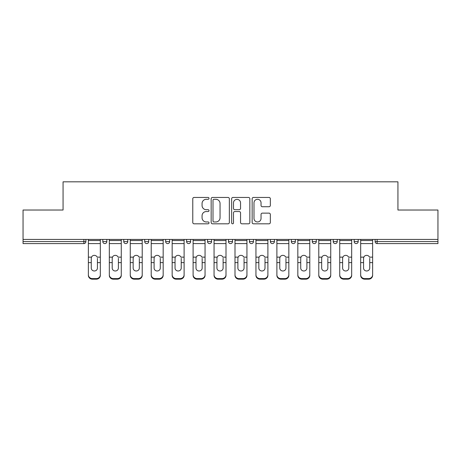 <?xml version="1.0" encoding="UTF-8"?>
<svg xmlns="http://www.w3.org/2000/svg" width="461" height="461" viewBox="0 0 461 461"><rect width="100%" height="100%" fill="white"/><g stroke="black" fill="none" stroke-linecap="round" stroke-linejoin="round"><path stroke-width="0.69" d="M209.017 198.368A0.922 0.922 0 0 0 208.095 197.446L194.093 197.446A1.32 1.32 0 0 0 192.773 198.766L192.773 222.49A1.32 1.32 0 0 0 194.093 223.81L208.095 223.81A0.922 0.922 0 0 0 209.017 222.888A0.922 0.922 0 0 0 208.095 221.96L206.28 221.96A4.218 4.218 0 0 1 202.062 217.748L202.062 215.765A4.218 4.218 0 0 1 206.28 211.553L208.095 211.553A0.922 0.922 0 0 0 209.017 210.625A0.922 0.922 0 0 0 208.095 209.703L206.28 209.703A4.218 4.218 0 0 1 202.062 205.485L202.062 203.508A4.218 4.218 0 0 1 206.28 199.296L208.095 199.296A0.922 0.922 0 0 0 209.017 198.368M269.017 206.741A1.32 1.32 0 0 0 270.336 205.422L270.336 198.766A1.32 1.32 0 0 0 269.017 197.446L253.464 197.446A1.32 1.32 0 0 0 252.15 198.766L252.15 222.49A1.32 1.32 0 0 0 253.464 223.81L269.017 223.81A1.32 1.32 0 0 0 270.336 222.49L270.336 214.451A1.32 1.32 0 0 0 269.017 213.132L262.361 213.132A1.32 1.32 0 0 0 261.041 214.451L261.041 218.439A3.527 3.527 0 0 1 257.52 221.96A3.527 3.527 0 0 1 253.994 218.439L253.994 202.817A3.527 3.527 0 0 1 257.52 199.296A3.527 3.527 0 0 1 261.041 202.817L261.041 205.422A1.32 1.32 0 0 0 262.361 206.741L269.017 206.741M23.05 239.432L23.05 210.026L63.065 210.026L63.065 181.824L397.935 181.824L397.935 210.026L437.95 210.026L437.95 239.432L23.05 239.432L23.05 241.576L83.873 241.576L83.873 239.432M229.348 198.766A1.32 1.32 0 0 0 228.028 197.446L212.475 197.446A1.32 1.32 0 0 0 211.161 198.766L211.161 222.49A1.32 1.32 0 0 0 212.475 223.81L228.028 223.81A1.32 1.32 0 0 0 229.348 222.49L229.348 198.766M232.972 197.446L248.525 197.446A1.32 1.32 0 0 1 249.839 198.766L249.839 222.49A1.32 1.32 0 0 1 248.525 223.81L241.869 223.81A1.32 1.32 0 0 1 240.55 222.49L240.55 212.867A1.32 1.32 0 0 0 239.23 211.553L234.816 211.553A1.32 1.32 0 0 0 233.496 212.867L233.496 222.888A0.922 0.922 0 0 1 232.575 223.81A0.922 0.922 0 0 1 231.653 222.888L231.653 198.766A1.32 1.32 0 0 1 232.972 197.446M83.873 243.592A2.017 2.017 0 0 0 85.89 241.576L83.873 241.576L83.873 243.592A2.017 2.017 0 0 0 85.89 241.576L85.89 239.432L85.89 241.576A2.017 2.017 0 0 1 83.873 243.592L23.05 243.592L23.05 241.576M437.95 239.432L437.95 243.592L377.127 243.592A2.017 2.017 0 0 1 375.11 241.576L375.11 239.432M102.809 239.432L102.809 241.576L102.809 239.432M104.82 243.592A2.017 2.017 0 0 1 102.809 241.576A2.017 2.017 0 0 0 104.82 243.592A2.017 2.017 0 0 0 106.837 241.576L106.837 239.432L106.837 241.576A2.017 2.017 0 0 1 104.82 243.592A2.017 2.017 0 0 1 102.809 241.576L106.837 241.576A2.017 2.017 0 0 1 104.82 243.592M123.755 239.432L123.755 241.576L123.755 239.432M127.783 239.432L127.783 241.576L127.783 239.432M144.702 239.432L144.702 241.576L144.702 239.432M148.73 239.432L148.73 241.576A2.017 2.017 0 0 1 146.713 243.592A2.017 2.017 0 0 1 144.702 241.576A2.017 2.017 0 0 0 146.713 243.592A2.017 2.017 0 0 0 148.73 241.576A2.017 2.017 0 0 1 146.713 243.592A2.017 2.017 0 0 1 144.702 241.576L148.73 241.576M165.649 241.576A2.017 2.017 0 0 0 167.66 243.592A2.017 2.017 0 0 0 169.677 241.576A2.017 2.017 0 0 1 167.66 243.592A2.017 2.017 0 0 0 169.677 241.576L169.677 239.432L169.677 241.576L165.649 241.576A2.017 2.017 0 0 0 167.66 243.592A2.017 2.017 0 0 1 165.649 241.576L165.649 239.432M186.596 239.432L186.596 241.576L186.596 239.432M190.624 239.432L190.624 241.576L190.624 239.432M211.57 239.432L211.57 241.576L207.542 241.576A2.017 2.017 0 0 0 209.553 243.592A2.017 2.017 0 0 1 207.542 241.576L207.542 239.432M228.483 239.432L228.483 241.576L228.483 239.432M232.517 239.432L232.517 241.576L232.517 239.432M249.43 239.432L249.43 241.576L249.43 239.432M253.458 239.432L253.458 241.576L253.458 239.432M270.377 239.432L270.377 241.576L270.377 239.432M274.404 239.432L274.404 241.576A2.017 2.017 0 0 1 272.393 243.592A2.017 2.017 0 0 1 270.377 241.576A2.017 2.017 0 0 0 272.393 243.592A2.017 2.017 0 0 1 270.377 241.576L274.404 241.576A2.017 2.017 0 0 1 272.393 243.592M291.323 239.432L291.323 241.576L291.323 239.432M295.351 239.432L295.351 241.576L295.351 239.432M312.27 239.432L312.27 241.576L312.27 239.432M316.298 239.432L316.298 241.576A2.017 2.017 0 0 1 314.287 243.592A2.017 2.017 0 0 1 312.27 241.576L316.298 241.576A2.017 2.017 0 0 1 314.287 243.592M333.217 239.432L333.217 241.576L333.217 239.432M337.245 239.432L337.245 241.576L337.245 239.432M354.163 239.432L354.163 241.576L354.163 239.432M358.191 239.432L358.191 241.576L358.191 239.432M125.767 243.592A2.017 2.017 0 0 1 123.755 241.576A2.017 2.017 0 0 0 125.767 243.592A2.017 2.017 0 0 0 127.783 241.576A2.017 2.017 0 0 1 125.767 243.592A2.017 2.017 0 0 1 123.755 241.576L127.783 241.576A2.017 2.017 0 0 1 125.767 243.592M188.607 243.592A2.017 2.017 0 0 1 186.596 241.576A2.017 2.017 0 0 0 188.607 243.592A2.017 2.017 0 0 0 190.624 241.576A2.017 2.017 0 0 1 188.607 243.592A2.017 2.017 0 0 1 186.596 241.576L190.624 241.576A2.017 2.017 0 0 1 188.607 243.592M209.553 243.592A2.017 2.017 0 0 0 211.57 241.576A2.017 2.017 0 0 1 209.553 243.592A2.017 2.017 0 0 1 207.542 241.576M230.5 243.592A2.017 2.017 0 0 1 228.483 241.576A2.017 2.017 0 0 0 230.5 243.592A2.017 2.017 0 0 0 232.517 241.576A2.017 2.017 0 0 1 230.5 243.592A2.017 2.017 0 0 1 228.483 241.576L232.517 241.576A2.017 2.017 0 0 1 230.5 243.592M251.447 243.592A2.017 2.017 0 0 1 249.43 241.576L253.458 241.576A2.017 2.017 0 0 1 251.447 243.592A2.017 2.017 0 0 0 253.458 241.576M293.34 243.592A2.017 2.017 0 0 1 291.323 241.576A2.017 2.017 0 0 0 293.34 243.592A2.017 2.017 0 0 0 295.351 241.576A2.017 2.017 0 0 1 293.34 243.592A2.017 2.017 0 0 1 291.323 241.576L295.351 241.576A2.017 2.017 0 0 1 293.34 243.592M335.233 243.592A2.017 2.017 0 0 1 333.217 241.576L337.245 241.576A2.017 2.017 0 0 1 335.233 243.592A2.017 2.017 0 0 0 337.245 241.576M356.18 243.592A2.017 2.017 0 0 1 354.163 241.576A2.017 2.017 0 0 0 356.18 243.592A2.017 2.017 0 0 0 358.191 241.576A2.017 2.017 0 0 1 356.18 243.592A2.017 2.017 0 0 1 354.163 241.576L358.191 241.576A2.017 2.017 0 0 1 356.18 243.592M213.927 199.296A0.922 0.922 0 0 0 213.005 200.218L213.005 221.038A0.922 0.922 0 0 0 213.927 221.96L215.84 221.96A4.218 4.218 0 0 0 220.053 217.748L220.053 203.508A4.218 4.218 0 0 0 215.84 199.296L213.927 199.296M240.55 202.886A3.527 3.527 0 0 0 237.023 199.359A3.527 3.527 0 0 0 233.496 202.886L233.496 208.389A1.32 1.32 0 0 0 234.816 209.703L239.23 209.703A1.32 1.32 0 0 0 240.55 208.389L240.55 202.886M97.438 258.327L97.438 262.626L100.325 262.626L100.325 239.432M88.374 263.191L88.374 275.361L88.374 257.146L91.509 257.146L91.261 258.327L91.509 257.146A3.089 2.962 0 0 1 97.19 257.146L100.325 257.146M100.325 263.191L100.325 275.361A4.028 3.809 180 0 1 96.297 279.176L96.297 278.605A4.028 3.809 0 0 0 100.325 274.796L100.325 262.626M97.438 268.066A3.089 2.922 180 0 1 94.349 270.987A3.089 2.922 180 0 1 91.261 268.066A3.089 2.922 180 0 0 94.349 270.987A3.089 2.922 180 0 0 97.438 268.066L97.438 262.626M91.261 268.066L91.261 258.327M88.374 274.796A4.028 3.809 0 0 0 92.402 278.605L92.402 279.176L96.297 279.176M92.402 279.176A4.028 3.809 180 0 1 88.374 275.361M92.402 278.605L96.297 278.605M88.374 257.146L88.374 239.432M100.325 274.796L100.325 275.361M118.385 258.327L118.385 262.626L121.272 262.626L121.272 239.432M109.32 263.191L109.32 275.361L109.32 257.146L112.455 257.146L112.207 258.327L112.455 257.146A3.089 2.962 0 0 1 118.137 257.146L121.272 257.146M121.272 263.191L121.272 275.361A4.028 3.809 180 0 1 117.244 279.176L117.244 278.605A4.028 3.809 0 0 0 121.272 274.796L121.272 262.626M118.385 268.066A3.089 2.922 180 0 1 115.296 270.987A3.089 2.922 180 0 1 112.207 268.066A3.089 2.922 180 0 0 115.296 270.987A3.089 2.922 180 0 0 118.385 268.066L118.385 262.626M139.331 258.327L139.331 262.626L142.219 262.626L142.219 239.432M130.267 263.191L130.267 275.361L130.267 257.146L133.402 257.146L133.154 258.327L133.402 257.146A3.089 2.962 0 0 1 139.084 257.146L142.219 257.146M142.219 263.191L142.219 275.361A4.028 3.809 180 0 1 138.191 279.176L138.191 278.605A4.028 3.809 0 0 0 142.219 274.796L142.219 262.626M139.331 268.066A3.089 2.922 180 0 1 136.243 270.987A3.089 2.922 180 0 1 133.154 268.066A3.089 2.922 180 0 0 136.243 270.987A3.089 2.922 180 0 0 139.331 268.066L139.331 262.626M160.278 258.327L160.278 262.626L163.165 262.626L163.165 239.432M151.214 263.191L151.214 275.361L151.214 257.146L154.343 257.146L154.101 258.327L154.343 257.146A3.089 2.962 0 0 1 160.03 257.146L163.165 257.146M163.165 263.191L163.165 275.361A4.028 3.809 180 0 1 159.137 279.176L159.137 278.605A4.028 3.809 0 0 0 163.165 274.796L163.165 262.626M160.278 268.066A3.089 2.922 180 0 1 157.189 270.987A3.089 2.922 180 0 1 154.101 268.066A3.089 2.922 180 0 0 157.189 270.987A3.089 2.922 180 0 0 160.278 268.066L160.278 262.626M181.225 258.327L181.225 262.626L184.112 262.626L184.112 239.432M172.16 263.191L172.16 275.361L172.16 257.146L175.289 257.146L175.047 258.327L175.289 257.146A3.089 2.962 0 0 1 180.977 257.146L184.112 257.146M184.112 263.191L184.112 275.361A4.028 3.809 180 0 1 180.078 279.176L180.078 278.605A4.028 3.809 0 0 0 184.112 274.796L184.112 262.626M181.225 268.066A3.089 2.922 180 0 1 178.136 270.987A3.089 2.922 180 0 1 175.047 268.066A3.089 2.922 180 0 0 178.136 270.987A3.089 2.922 180 0 0 181.225 268.066L181.225 262.626M202.166 258.327L202.166 262.626L205.053 262.626L205.053 239.432M193.107 263.191L193.107 275.361L193.107 257.146L196.236 257.146L195.994 258.327L196.236 257.146A3.089 2.962 0 0 1 201.924 257.146L205.053 257.146M205.053 263.191L205.053 275.361A4.028 3.809 180 0 1 201.025 279.176L201.025 278.605A4.028 3.809 0 0 0 205.053 274.796L205.053 262.626M202.166 268.066A3.089 2.922 180 0 1 199.083 270.987A3.089 2.922 180 0 1 195.994 268.066A3.089 2.922 180 0 0 199.083 270.987A3.089 2.922 180 0 0 202.166 268.066L202.166 262.626M112.207 268.066L112.207 258.327M109.32 274.796A4.028 3.809 0 0 0 113.348 278.605L113.348 279.176L117.244 279.176M113.348 279.176A4.028 3.809 180 0 1 109.32 275.361M113.348 278.605L117.244 278.605M109.32 257.146L109.32 239.432M121.272 274.796L121.272 275.361M133.154 268.066L133.154 258.327M130.267 274.796A4.028 3.809 0 0 0 134.295 278.605L134.295 279.176L138.191 279.176M134.295 279.176A4.028 3.809 180 0 1 130.267 275.361M134.295 278.605L138.191 278.605M130.267 257.146L130.267 239.432M142.219 274.796L142.219 275.361M154.101 268.066L154.101 258.327M151.214 274.796A4.028 3.809 0 0 0 155.242 278.605L155.242 279.176L159.137 279.176M155.242 279.176A4.028 3.809 180 0 1 151.214 275.361M155.242 278.605L159.137 278.605M151.214 257.146L151.214 239.432M163.165 274.796L163.165 275.361M175.047 268.066L175.047 258.327M172.16 274.796A4.028 3.809 0 0 0 176.188 278.605L176.188 279.176L180.078 279.176M176.188 279.176A4.028 3.809 180 0 1 172.16 275.361M176.188 278.605L180.078 278.605M172.16 257.146L172.16 239.432M184.112 274.796L184.112 275.361M195.994 268.066L195.994 258.327M193.107 274.796A4.028 3.809 0 0 0 197.135 278.605L197.135 279.176L201.025 279.176M197.135 279.176A4.028 3.809 180 0 1 193.107 275.361M197.135 278.605L201.025 278.605M193.107 257.146L193.107 239.432M205.053 274.796L205.053 275.361M223.112 258.327L223.112 262.626L225.999 262.626L225.999 239.432M214.054 263.191L214.054 275.361L214.054 257.146L217.183 257.146L216.941 258.327L217.183 257.146A3.089 2.962 0 0 1 222.87 257.146L225.999 257.146M225.999 263.191L225.999 275.361A4.028 3.809 180 0 1 221.972 279.176L221.972 278.605A4.028 3.809 0 0 0 225.999 274.796L225.999 262.626M223.112 268.066A3.089 2.922 180 0 1 220.03 270.987A3.089 2.922 180 0 1 216.941 268.066A3.089 2.922 180 0 0 220.03 270.987A3.089 2.922 180 0 0 223.112 268.066L223.112 262.626M216.941 268.066L216.941 258.327M214.054 274.796A4.028 3.809 0 0 0 218.082 278.605L218.082 279.176L221.972 279.176M218.082 279.176A4.028 3.809 180 0 1 214.054 275.361M218.082 278.605L221.972 278.605M214.054 257.146L214.054 239.432M225.999 274.796L225.999 275.361M244.059 258.327L244.059 262.626L246.946 262.626L246.946 239.432M235.001 263.191L235.001 275.361L235.001 257.146L238.13 257.146L237.888 258.327L238.13 257.146A3.089 2.962 0 0 1 243.817 257.146L246.946 257.146M246.946 263.191L246.946 275.361A4.028 3.809 180 0 1 242.918 279.176L242.918 278.605A4.028 3.809 0 0 0 246.946 274.796L246.946 262.626M244.059 268.066A3.089 2.922 180 0 1 240.97 270.987A3.089 2.922 180 0 1 237.888 268.066A3.089 2.922 180 0 0 240.97 270.987A3.089 2.922 180 0 0 244.059 268.066L244.059 262.626M237.888 268.066L237.888 258.327M235.001 274.796A4.028 3.809 0 0 0 239.029 278.605L239.029 279.176L242.918 279.176M239.029 279.176A4.028 3.809 180 0 1 235.001 275.361M239.029 278.605L242.918 278.605M235.001 257.146L235.001 239.432M246.946 274.796L246.946 275.361M265.006 258.327L265.006 262.626L267.893 262.626L267.893 239.432M255.947 263.191L255.947 275.361L255.947 257.146L259.076 257.146L258.834 258.327L259.076 257.146A3.089 2.962 0 0 1 264.764 257.146L267.893 257.146M267.893 263.191L267.893 275.361A4.028 3.809 180 0 1 263.865 279.176L263.865 278.605A4.028 3.809 0 0 0 267.893 274.796L267.893 262.626M265.006 268.066A3.089 2.922 180 0 1 261.917 270.987A3.089 2.922 180 0 1 258.834 268.066A3.089 2.922 180 0 0 261.917 270.987A3.089 2.922 180 0 0 265.006 268.066L265.006 262.626M258.834 268.066L258.834 258.327M255.947 274.796A4.028 3.809 0 0 0 259.975 278.605L259.975 279.176L263.865 279.176M259.975 279.176A4.028 3.809 180 0 1 255.947 275.361M259.975 278.605L263.865 278.605M255.947 257.146L255.947 239.432M267.893 274.796L267.893 275.361M285.953 258.327L285.953 262.626L288.84 262.626L288.84 239.432M276.888 263.191L276.888 275.361L276.888 257.146L280.023 257.146L279.775 258.327L280.023 257.146A3.089 2.962 0 0 1 285.711 257.146L288.84 257.146M288.84 263.191L288.84 275.361A4.028 3.809 180 0 1 284.812 279.176L284.812 278.605A4.028 3.809 0 0 0 288.84 274.796L288.84 262.626M285.953 268.066A3.089 2.922 180 0 1 282.864 270.987A3.089 2.922 180 0 1 279.775 268.066A3.089 2.922 180 0 0 282.864 270.987A3.089 2.922 180 0 0 285.953 268.066L285.953 262.626M279.775 268.066L279.775 258.327M276.888 274.796A4.028 3.809 0 0 0 280.922 278.605L280.922 279.176L284.812 279.176M280.922 279.176A4.028 3.809 180 0 1 276.888 275.361M280.922 278.605L284.812 278.605M276.888 257.146L276.888 239.432M288.84 274.796L288.84 275.361M306.899 258.327L306.899 262.626L309.786 262.626L309.786 239.432M297.835 263.191L297.835 275.361L297.835 257.146L300.97 257.146L300.722 258.327L300.97 257.146A3.089 2.962 0 0 1 306.657 257.146L309.786 257.146M309.786 263.191L309.786 275.361A4.028 3.809 180 0 1 305.758 279.176L305.758 278.605A4.028 3.809 0 0 0 309.786 274.796L309.786 262.626M306.899 268.066A3.089 2.922 180 0 1 303.811 270.987A3.089 2.922 180 0 1 300.722 268.066A3.089 2.922 180 0 0 303.811 270.987A3.089 2.922 180 0 0 306.899 268.066L306.899 262.626M300.722 268.066L300.722 258.327M297.835 274.796A4.028 3.809 0 0 0 301.863 278.605L301.863 279.176L305.758 279.176M301.863 279.176A4.028 3.809 180 0 1 297.835 275.361M301.863 278.605L305.758 278.605M297.835 257.146L297.835 239.432M309.786 274.796L309.786 275.361M327.846 258.327L327.846 262.626L330.733 262.626L330.733 239.432M318.782 263.191L318.782 275.361L318.782 257.146L321.916 257.146L321.669 258.327L321.916 257.146A3.089 2.962 0 0 1 327.598 257.146L330.733 257.146M330.733 263.191L330.733 275.361A4.028 3.809 180 0 1 326.705 279.176L326.705 278.605A4.028 3.809 0 0 0 330.733 274.796L330.733 262.626M327.846 268.066A3.089 2.922 180 0 1 324.757 270.987A3.089 2.922 180 0 1 321.669 268.066A3.089 2.922 180 0 0 324.757 270.987A3.089 2.922 180 0 0 327.846 268.066L327.846 262.626M321.669 268.066L321.669 258.327M318.782 274.796A4.028 3.809 0 0 0 322.809 278.605L322.809 279.176L326.705 279.176M322.809 279.176A4.028 3.809 180 0 1 318.782 275.361M322.809 278.605L326.705 278.605M318.782 257.146L318.782 239.432M330.733 274.796L330.733 275.361M348.793 258.327L348.793 262.626L351.68 262.626L351.68 239.432M339.728 263.191L339.728 275.361L339.728 257.146L342.863 257.146L342.615 258.327L342.863 257.146A3.089 2.962 0 0 1 348.545 257.146L351.68 257.146M351.68 263.191L351.68 275.361A4.028 3.809 180 0 1 347.652 279.176L347.652 278.605A4.028 3.809 0 0 0 351.68 274.796L351.68 262.626M348.793 268.066A3.089 2.922 180 0 1 345.704 270.987A3.089 2.922 180 0 1 342.615 268.066A3.089 2.922 180 0 0 345.704 270.987A3.089 2.922 180 0 0 348.793 268.066L348.793 262.626M342.615 268.066L342.615 258.327M339.728 274.796A4.028 3.809 0 0 0 343.756 278.605L343.756 279.176L347.652 279.176M343.756 279.176A4.028 3.809 180 0 1 339.728 275.361M343.756 278.605L347.652 278.605M339.728 257.146L339.728 239.432M351.68 274.796L351.68 275.361M369.739 258.327L369.739 262.626L372.626 262.626L372.626 239.432M360.675 263.191L360.675 275.361L360.675 257.146L363.81 257.146L363.562 258.327L363.81 257.146A3.089 2.962 0 0 1 369.492 257.146L372.626 257.146M372.626 263.191L372.626 275.361A4.028 3.809 180 0 1 368.598 279.176L368.598 278.605A4.028 3.809 0 0 0 372.626 274.796L372.626 262.626M369.739 268.066A3.089 2.922 180 0 1 366.651 270.987A3.089 2.922 180 0 1 363.562 268.066A3.089 2.922 180 0 0 366.651 270.987A3.089 2.922 180 0 0 369.739 268.066L369.739 262.626M363.562 268.066L363.562 258.327M360.675 274.796A4.028 3.809 0 0 0 364.703 278.605L364.703 279.176L368.598 279.176M364.703 279.176A4.028 3.809 180 0 1 360.675 275.361M364.703 278.605L368.598 278.605M360.675 257.146L360.675 239.432M372.626 274.796L372.626 275.361M377.127 239.432L377.127 241.576L437.95 241.576M375.11 241.576L377.127 241.576L377.127 243.592M88.374 262.626L91.261 262.626M88.374 243.592L100.325 243.592M88.374 240.538L100.325 240.538M109.32 262.626L112.207 262.626M109.32 243.592L121.272 243.592M109.32 240.538L121.272 240.538M130.267 262.626L133.154 262.626M130.267 243.592L142.219 243.592M130.267 240.538L142.219 240.538M151.214 262.626L154.101 262.626M151.214 243.592L163.165 243.592M151.214 240.538L163.165 240.538M172.16 262.626L175.047 262.626M172.16 243.592L184.112 243.592M172.16 240.538L184.112 240.538M193.107 262.626L195.994 262.626M193.107 243.592L205.053 243.592M193.107 240.538L205.053 240.538M214.054 262.626L216.941 262.626M214.054 243.592L225.999 243.592M214.054 240.538L225.999 240.538M235.001 262.626L237.888 262.626M235.001 243.592L246.946 243.592M235.001 240.538L246.946 240.538M255.947 262.626L258.834 262.626M255.947 243.592L267.893 243.592M255.947 240.538L267.893 240.538M276.888 262.626L279.775 262.626M276.888 243.592L288.84 243.592M276.888 240.538L288.84 240.538M297.835 262.626L300.722 262.626M297.835 243.592L309.786 243.592M297.835 240.538L309.786 240.538M318.782 262.626L321.669 262.626M318.782 243.592L330.733 243.592M318.782 240.538L330.733 240.538M339.728 262.626L342.615 262.626M339.728 243.592L351.68 243.592M339.728 240.538L351.68 240.538M360.675 262.626L363.562 262.626M360.675 243.592L372.626 243.592M360.675 240.538L372.626 240.538"/></g></svg>
